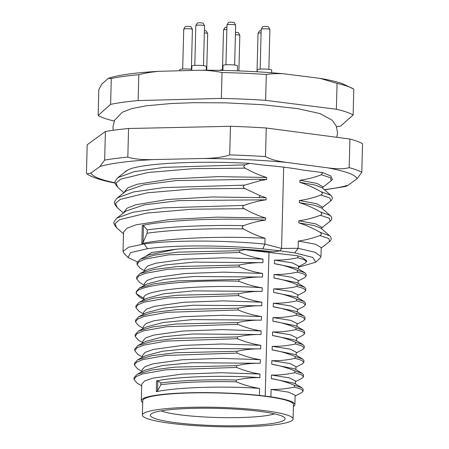 <?xml version="1.0" encoding="UTF-8"?>
<svg xmlns="http://www.w3.org/2000/svg" width="449" height="449" viewBox="0 0 449 449"><rect width="100%" height="100%" fill="white"/><g stroke="black" fill="none" stroke-linecap="round" stroke-linejoin="round"><path stroke-width="0.67" d="M222.474 69.814L223.518 29.931A4.35 0.556 1.5 0 1 223.529 29.892A4.35 0.556 1.5 0 1 224.438 29.617A4.35 0.556 1.5 0 1 226.863 29.477M223.529 29.892L225.039 27.456A2.902 0.37 1.5 0 1 225.645 27.271A2.902 0.37 1.5 0 1 226.925 27.181M222.906 69.786A7.246 0.926 -178.5 0 0 221.093 69.954A7.246 0.926 1.5 0 0 219.628 70.358M320.014 78.35A124.659 15.968 1.5 0 1 342.435 83.649L353.806 89.121A130.457 16.708 -178.5 0 0 337.059 83.379L320.014 78.35L283.487 73.754A124.659 15.968 -178.5 0 0 201.977 70.19L159.008 71.307A124.659 15.968 -178.5 0 0 110.645 77.576L108.349 78.317L101.912 84.036L98.814 89.587L98.14 115.455A130.457 16.708 1.5 0 0 104.724 118.373A130.457 16.708 1.5 0 0 114.231 121.039M336.582 126.865A130.457 16.708 1.5 0 0 340.656 126.062L353.127 114.989L353.806 89.121M98.14 115.455L110.617 104.381L111.29 78.513A130.457 16.708 1.5 0 1 138.797 74.708L138.124 100.576L221.363 98.404A130.457 16.708 1.5 0 1 265.617 100.34L336.38 109.247A130.457 16.708 1.5 0 1 346.544 112.07A130.457 16.708 1.5 0 1 353.127 114.989M111.29 78.513L108.349 78.317M110.617 104.381A130.457 16.708 1.5 0 1 138.124 100.576M336.38 109.247L337.059 83.379M283.487 73.754C276.91 73.451 271.179 73.692 266.296 74.472L265.617 100.34M221.363 98.404L222.036 72.536A130.457 16.708 1.5 0 1 266.296 74.472M159.008 71.307C151.274 72.031 144.539 73.165 138.797 74.708M222.036 72.536C216.356 71.29 209.672 70.51 201.977 70.19M322.724 172.596L321.467 174.751L330.526 177.793L331.137 180.79L332.361 179.364L330.784 175.997L322.724 172.596L302.749 170.048A99.729 12.774 -178.5 0 0 264.349 165.215L249.526 163.374L245.261 164.856L163.952 167.365L134.088 171.698L117.913 177.608M321.467 174.751C314.008 177.523 306.819 179.364 299.898 180.268L299.842 182.361C306.695 184.455 313.756 187.575 321.024 191.712C322.786 192.975 322.758 194.075 320.934 195.018C313.486 197.785 306.297 199.625 299.365 200.529L299.309 202.622C306.173 204.722 313.234 207.842 320.491 211.973C322.259 213.236 322.23 214.336 320.406 215.279C312.947 218.051 305.758 219.887 298.838 220.79L298.781 222.884C305.646 224.988 312.706 228.109 319.963 232.24C321.731 233.525 321.703 234.631 319.873 235.54C312.409 238.318 305.219 240.153 298.304 241.057L298.114 248.303L281.562 248.437L283.689 167.157M298.304 241.057L315.35 244.189L321.209 247.545L320.973 256.564L315.136 252.293L298.114 248.303L294.69 252.888L280.109 250.873L281.557 248.437L264.899 244.121L262.873 248.881L280.109 250.873L273.031 251.855C243.684 248.129 202.011 247.079 176.137 249.206L148.052 255.155L140.29 259.23L137.074 262.693L137.024 264.489L140.054 268.115L144.707 270.87M137.276 261.84L128.049 257.53L123.879 253.18L123.032 251.384L123.531 232.228L126.764 228.339L136.041 224.809L170.059 219.466L217.142 217.142L265.584 217.995L265.527 220.089C258.506 221.009 251.216 222.861 243.667 225.645C241.82 226.582 241.792 227.682 243.583 228.945C250.94 233.07 258.096 236.174 265.056 238.256L264.899 244.121C224.567 240.114 171.467 240.041 144.196 243.959L147.474 248.701C173.533 244.952 224.315 245.031 262.873 248.881M265.584 217.995C258.63 215.907 251.468 212.804 244.11 208.684C242.32 207.421 242.348 206.321 244.2 205.378C251.76 202.594 259.045 200.742 266.061 199.827L178.887 200.602L144.393 204.834L125.933 211.047L116.852 218.135M124.047 212.517L124.064 211.967L127.061 208.218L135.682 204.789L167.471 199.508L212.113 196.976L266.117 197.734L266.061 199.827M266.117 197.734L260.016 195.663L244.643 188.423C242.853 187.154 242.881 186.054 244.727 185.117L260.409 180.593L266.588 179.561L259.775 179.252L176.126 180.593L143.809 184.792L126.466 190.786L117.38 197.869M124.581 192.256L124.592 191.706L127.825 187.811L137.102 184.281L171.12 178.943L218.203 176.614L266.644 177.467L266.588 179.561M266.644 177.467C259.685 175.379 252.529 172.276 245.171 168.156C243.38 166.893 243.409 165.793 245.261 164.856M324.548 189.86L345.853 186.419L348.228 185.173L357.011 178.775L361.804 172.326L362.551 143.725A141.328 18.1 -178.5 0 0 349.928 139.038L266.246 127.999A141.328 18.1 -178.5 0 0 230.46 126.298L128.566 128.515L127.819 157.116A141.328 18.1 -178.5 0 0 104.662 160.102L99.869 166.551L91.085 172.949L87.061 173.943C91.27 176.934 99.414 179.752 111.498 182.395L115.163 183.102M361.804 172.326A141.328 18.1 -178.5 0 0 349.176 167.64C344.136 169.088 336.89 169.138 327.444 167.797L287.074 162.471A133.067 17.045 -178.5 0 0 203.262 158.486L154.108 159.558C142.602 159.9 133.836 159.086 127.819 157.116M124.609 172.382A99.729 12.774 -178.5 0 1 128.021 169.958C138.82 163.632 195.904 160.383 249.526 163.374M266.246 127.999L265.494 156.594C270.427 159.361 277.622 161.32 287.074 162.471M349.928 139.038L349.176 167.64M203.262 158.486C214.768 158.329 223.585 157.133 229.714 154.894A141.328 18.1 1.5 0 1 265.494 156.594M230.46 126.298L229.714 154.894M104.662 160.102L105.408 131.501L87.196 144.763L86.449 173.365L87.061 173.943M105.408 131.501A141.328 18.1 1.5 0 1 128.566 128.515M127.336 170.272L117.975 177.557C113.939 182.451 113.945 182.182 117.722 187.317L123.963 192.733M265.056 238.256C223.45 235.994 168.426 237.863 141.828 243.577L143.035 242.673L147.115 233.216L147.199 229.916C172.135 226.375 209.43 224.887 243.667 225.645M147.199 229.916L143.484 225.521L142.305 225.409C168.903 219.69 223.928 217.827 265.527 220.089M123.032 251.384L128.526 247.27L144.196 243.959M145.078 256.721L151.661 252.495L176.137 249.206M128.049 257.53L130.603 252.619L147.474 248.701M299.898 180.268L316.943 183.4L322.797 186.756L322.758 188.305M294.69 252.888L312.779 257.412L315.776 262.194L298.506 267.211M298.523 266.678L305.118 263.215L306.499 261.733L306.527 260.572L301.15 256.789L297.266 255.717L297.822 255.941L297.777 257.737C289.863 259.477 282.095 260.263 274.479 260.089L292.31 262.884L298.54 266.021L298.462 268.957M268.968 252.417L265.202 396.125L259.432 395.412L259.612 388.419C251.9 387.251 244.11 385.051 236.236 381.83L236.281 380.034C244.284 378.283 252.158 377.486 259.898 377.643L259.988 374.045C252.287 372.878 244.492 370.683 236.612 367.456L236.657 365.66C244.671 363.909 252.54 363.112 260.274 363.269L260.369 359.677C252.647 358.504 244.851 356.31 236.988 353.088L237.033 351.292C245.036 349.535 252.91 348.738 260.65 348.895L260.746 345.303C253.017 344.13 245.221 341.936 237.364 338.714L237.414 336.918C245.412 335.167 253.287 334.37 261.026 334.527L261.122 330.935C253.388 329.757 245.592 327.562 237.74 324.346L237.79 322.55C245.811 320.794 253.679 319.997 261.402 320.154L261.498 316.562C253.775 315.389 245.979 313.194 238.116 309.973L238.166 308.177C246.175 306.426 254.044 305.629 261.778 305.786L261.874 302.194C254.151 301.021 246.355 298.821 238.492 295.605L238.542 293.803C246.552 292.052 254.42 291.255 262.154 291.412L262.25 287.82C254.527 286.647 246.731 284.453 238.868 281.231L238.919 279.435C246.928 277.684 254.796 276.887 262.53 277.044L262.626 273.452C254.903 272.279 247.107 270.079 239.244 266.858L239.295 265.062C247.298 263.31 255.167 262.513 262.906 262.671L263.002 259.079C255.279 257.906 247.483 255.711 239.62 252.49L239.671 250.694L244.896 249.695L297.266 255.717M244.896 249.695L273.031 251.855M320.973 256.564L320.165 258.063L315.776 262.194M319.963 232.24L329.695 235.77L321.057 228.272L313.739 225.471L298.781 222.884M298.838 220.79L315.877 223.922L321.737 227.284L321.697 228.833M320.491 211.973L330.228 215.509L321.585 208.01L314.266 205.204L299.309 202.622M299.365 200.529L316.41 203.661L322.27 207.017L322.23 208.566M321.024 191.712L330.756 195.248L322.118 187.749L314.8 184.943L299.842 182.361M239.671 250.694L178.169 252.142L154.512 255.099L140.29 259.23M259.432 395.412A76.824 9.839 -178.5 0 0 181.312 393.055A76.824 9.839 -178.5 0 0 141.306 400.631A76.824 9.839 -178.5 0 0 142.709 402.573M265.202 396.125L270.899 396.854L271.095 389.429L288.92 392.224L295.15 395.361L294.909 404.656A76.824 9.839 -178.5 0 0 270.899 396.854M293.41 406.519A76.824 9.839 -178.5 0 0 294.909 404.656M293.085 418.99L293.461 404.616A75.376 9.653 -178.5 0 0 264.483 396.226A75.376 9.653 -178.5 0 0 185.184 393.111A75.376 9.653 -178.5 0 0 142.76 400.671L142.384 415.044A75.376 9.653 -178.5 0 0 171.355 423.429A75.376 9.653 1.5 0 0 250.654 426.55A75.376 9.653 1.5 0 0 293.085 418.99A75.376 9.653 1.5 0 0 264.107 410.599A75.376 9.653 -178.5 0 0 184.808 407.479A75.376 9.653 -178.5 0 0 142.384 415.044M236.281 380.034C207.831 379.343 182.715 380.303 160.938 382.924L157.801 380.87L156.583 380.892C179.089 376.206 227.306 375.145 259.898 377.643M141.306 400.631L141.738 384.153L144.544 381.021L152.593 378.21L181.806 374.135L221.267 372.732L259.988 374.045M259.612 388.419C227.026 385.927 178.809 386.982 156.303 391.674L157.537 390.911L160.894 384.72L160.938 382.924M236.236 381.83C207.78 381.139 182.67 382.099 160.894 384.72M298.142 281.052L304.742 277.583L306.123 276.107L306.167 274.311L304.871 272.762L297.328 268.283L274.39 263.681L274.479 260.089M274.39 263.681C282.006 264.865 289.695 267.076 297.446 270.315L297.401 272.111C289.504 273.845 281.742 274.631 274.103 274.457L291.929 277.257L298.164 280.395L298.085 283.33M297.766 295.42L304.366 291.957L305.747 290.481L305.791 288.679L304.495 287.136L296.952 282.657L274.013 278.054L274.103 274.457M274.013 278.054C281.641 279.244 289.324 281.456 297.07 284.683L297.025 286.484C289.128 288.219 281.366 289.004 273.727 288.83L291.553 291.626L297.788 294.763L297.709 297.698M297.39 309.793L303.99 306.33L305.371 304.849L305.415 303.053L304.119 301.504L296.576 297.025L273.632 292.422L273.727 288.83M273.632 292.422C281.242 293.607 288.926 295.818 296.694 299.056L296.649 300.852C288.741 302.592 280.973 303.372 273.351 303.198L291.176 305.999L297.406 309.137L297.333 312.072M297.014 324.161L303.614 320.698L304.994 319.222L305.039 317.426L303.743 315.877L296.2 311.398L273.256 306.796L273.351 303.198M273.256 306.796C280.878 307.98 288.567 310.192 296.318 313.43L296.273 315.226C288.37 316.96 280.603 317.746 272.975 317.572L290.8 320.373L297.03 323.505L296.957 326.44M296.637 338.535L303.238 335.072L304.618 333.59L304.663 331.794L303.367 330.245L295.824 325.766L272.88 321.164L272.975 317.572M272.88 321.164C280.502 322.354 288.191 324.565 295.942 327.798L295.897 329.594C287.989 331.334 280.227 332.114 272.599 331.946L290.424 334.741L296.654 337.878L296.581 340.813M296.261 352.903L302.862 349.44L304.242 347.964L304.287 346.168L302.985 344.619L295.448 340.14L272.504 335.538L272.599 331.946M272.504 335.538C280.137 336.728 287.82 338.939 295.565 342.172L295.521 343.968C287.624 345.702 279.862 346.488 272.223 346.314L290.048 349.114L296.278 352.246L296.205 355.181M295.885 367.276L302.486 363.813L303.866 362.332L303.911 360.536L302.609 358.987L295.072 354.514L272.128 349.906L272.223 346.314M272.128 349.906C279.749 351.096 287.433 353.307 295.189 356.54L295.145 358.336C287.242 360.076 279.474 360.856 271.847 360.687L289.672 363.482L295.902 366.62L295.829 369.555M295.509 381.644L302.11 378.181L303.49 376.705L303.535 374.909L302.233 373.36L294.696 368.882L271.752 364.279L271.847 360.687M271.752 364.279C279.373 365.464 287.057 367.675 294.813 370.913L294.769 372.709C286.866 374.449 279.098 375.229 271.471 375.055L289.296 377.856L295.526 380.988L295.448 383.929M295.133 396.018L301.734 392.555L303.114 391.073L303.159 389.277L301.857 387.728L294.32 383.255L271.376 378.647L271.471 375.055M271.376 378.647C278.997 379.837 286.681 382.048 294.437 385.281L294.392 387.077C286.49 388.817 278.722 389.603 271.095 389.429M301.15 256.789L297.822 255.941M306.499 261.733L304.315 259.73L297.777 257.737M304.871 272.762L297.446 270.315M306.123 276.107L303.939 274.098L297.401 272.111M304.495 287.136L297.07 284.683M305.747 290.481L303.563 288.471L297.025 286.484M304.119 301.504L296.694 299.056M305.371 304.849L303.187 302.845L296.649 300.852M303.743 315.877L296.318 313.43M304.994 319.222L302.811 317.213L296.273 315.226M303.367 330.245L295.942 327.798M304.618 333.59L302.435 331.587L295.897 329.594M302.609 358.987L295.189 356.54M303.866 362.332L301.683 360.328L295.145 358.336M302.233 373.36L294.813 370.913M303.49 376.705L301.307 374.696L294.769 372.709M301.857 387.728L294.437 385.281M303.114 391.073L300.925 389.07L294.392 387.077M304.242 347.964L302.059 345.954L295.521 343.968M302.985 344.619L295.565 342.172M239.62 252.49L168.661 254.852L145.414 259.022L139.184 261.644L137.024 264.489M144.701 271.089L144.752 269.187L147.553 266.049L155.601 263.237L184.82 259.168L224.276 257.76L263.002 259.079M262.906 262.671L194.4 262.121L165.052 264.961L147.676 269.529L139.914 273.604L136.698 277.061L136.648 278.857L139.678 282.483L144.331 285.244M239.295 265.062L177.793 266.51L154.136 269.473L139.914 273.604M239.244 266.858L168.285 269.22L145.038 273.39L138.808 276.012L136.648 278.857M144.325 285.463L144.376 283.555L147.177 280.423L155.225 277.611L184.444 273.536L223.899 272.133L262.626 273.452M262.53 277.044L194.024 276.494L164.676 279.334L147.3 283.897L139.538 287.977L136.322 291.435L136.333 293.781L139.302 296.851L143.955 299.612M238.919 279.435L177.417 280.883L153.76 283.847L139.538 287.977M238.868 281.231C187.194 279.615 132.416 285.485 136.333 293.781L143.983 298.4M144.05 298.439C138.887 289.033 213.572 283.807 262.25 287.82M262.154 291.412L193.648 290.862L164.3 293.708L146.924 298.271L139.162 302.345L135.94 305.803L135.895 307.604L138.926 311.224L143.579 313.986M238.542 293.803L177.041 295.251L153.378 298.215L139.162 302.345M238.492 295.605L167.533 297.962L144.286 302.132L138.056 304.753L135.895 307.604M143.573 314.205L143.624 312.296L146.425 309.165L154.473 306.353L183.686 302.278L223.147 300.875L261.874 302.194M261.778 305.786L193.272 305.236L163.924 308.076L146.548 312.639L138.78 316.719L135.564 320.176L135.519 321.972L138.55 325.598L143.203 328.359M238.166 308.177L176.665 309.625L153.002 312.588L138.78 316.719M238.116 309.973L167.157 312.336L143.91 316.506L137.68 319.127L135.519 321.972M143.197 328.573L143.248 326.67L146.048 323.533L154.097 320.721L183.31 316.652L222.771 315.249L261.498 316.562M261.402 320.154L192.896 319.604L163.548 322.449L146.172 327.012L138.404 331.087L135.188 334.55L135.143 336.346L138.174 339.966L142.827 342.727M237.79 322.55L176.289 323.998L152.626 326.956L138.404 331.087M237.74 324.346L166.781 326.704L143.534 330.874L137.304 333.5L135.143 336.346M142.821 342.946L142.866 341.038L145.672 337.906L153.721 335.094L182.934 331.02L222.395 329.617L261.122 330.935M261.026 334.527L192.52 333.977L163.172 336.817L145.796 341.386L138.028 345.461L134.812 348.918L134.767 350.714L137.798 354.34L142.451 357.101M237.414 336.918L175.913 338.366L152.25 341.33L138.028 345.461M237.364 338.714L166.405 341.077L143.158 345.247L136.928 347.868L134.767 350.714M142.445 357.314L142.49 355.412L145.296 352.28L153.345 349.462L182.558 345.393L222.019 343.99L260.746 345.303M260.65 348.895L192.138 348.351L162.796 351.191L145.42 355.754L137.652 359.829L134.436 363.292L134.391 365.088L137.422 368.708L142.075 371.469M237.033 351.292L175.537 352.74L151.874 355.698L137.652 359.829M236.988 353.088L166.029 355.445L142.782 359.615L136.552 362.242L134.391 365.088M142.069 371.688L142.114 369.785L144.92 366.648L152.969 363.836L182.182 359.761L221.643 358.358L260.369 359.677M260.274 363.269L191.762 362.719L162.42 365.559L145.044 370.128L137.276 374.202L134.06 377.66L134.015 379.456L137.046 383.081L141.693 385.843M236.657 365.66L175.155 367.108L151.498 370.071L137.276 374.202M236.612 367.456L165.653 369.819L142.406 373.989L136.176 376.61L134.015 379.456M164.626 410.33A67.406 8.632 1.5 0 1 235.568 409.146A67.406 8.632 1.5 0 1 284.565 417.637A67.406 8.632 1.5 0 1 270.837 423.699A67.406 8.632 1.5 0 1 191.583 424.299A67.406 8.632 1.5 0 1 150.954 414.141A67.406 8.632 1.5 0 1 164.626 410.33M274.586 413.843A60.093 7.695 1.5 0 1 265.264 415.791A60.093 7.695 1.5 0 1 208.01 417.166A60.093 7.695 1.5 0 1 161.118 410.874M243.583 228.945C209.346 228.193 172.046 229.675 147.115 233.216M271.656 72.766L271.724 70.167A7.246 0.926 -178.5 0 0 266.846 69.163A7.246 0.926 -178.5 0 0 258.764 69.258A7.246 0.926 1.5 0 0 257.232 69.786L257.176 71.795M260.151 69.124L261.195 29.241A4.35 0.556 1.5 0 1 261.206 29.196A4.35 0.556 1.5 0 1 262.115 28.921A4.35 0.556 1.5 0 1 266.807 28.854A4.35 0.556 1.5 0 1 269.877 29.426A4.35 0.556 1.5 0 1 269.888 29.466L268.844 69.348M261.206 29.196L262.716 26.76A2.902 0.37 1.5 0 1 263.322 26.575A2.902 0.37 1.5 0 1 266.448 26.53A2.902 0.37 1.5 0 1 268.496 26.912L269.877 29.426M257.024 71.784L258.035 33.372A4.35 0.556 1.5 0 1 258.046 33.333A4.35 0.556 1.5 0 1 261.099 32.923M258.046 33.333L259.556 30.897A2.902 0.37 1.5 0 1 261.155 30.633M235.428 34.696A4.35 0.556 1.5 0 1 238.604 34.949A4.35 0.556 1.5 0 1 239.811 35.331A4.35 0.556 1.5 0 1 239.822 35.37L238.896 70.908M235.489 32.395A2.902 0.37 1.5 0 1 237.628 32.564A2.902 0.37 1.5 0 1 238.43 32.816L239.811 35.331M204.34 32.923A4.35 0.556 1.5 0 1 207.674 33.512A4.35 0.556 1.5 0 1 207.685 33.552A4.35 0.556 1.5 0 1 207.668 33.602M204.396 30.627A2.902 0.37 1.5 0 1 206.293 30.998L207.674 33.512M191.785 69.337A7.246 0.926 1.5 0 0 182.749 69.051A7.246 0.926 -178.5 0 0 179.763 69.724L179.735 70.768M182.681 69.056L183.725 29.174A4.35 0.556 1.5 0 1 183.736 29.134A4.35 0.556 1.5 0 1 185.516 28.775A4.35 0.556 1.5 0 1 189.905 28.831A4.35 0.556 1.5 0 1 192.408 29.365A4.35 0.556 1.5 0 1 192.419 29.404L191.375 69.286M183.736 29.134L185.246 26.699A2.902 0.37 1.5 0 1 186.43 26.457A2.902 0.37 1.5 0 1 189.36 26.497A2.902 0.37 1.5 0 1 191.027 26.85L192.408 29.365M206.259 70.196L206.36 66.474A7.246 0.926 1.5 0 0 200.742 65.419A7.246 0.926 -178.5 0 0 191.869 66.093L191.757 70.454M194.787 65.431L195.831 25.548A4.35 0.556 1.5 0 1 195.843 25.503A4.35 0.556 1.5 0 1 201.152 25.144A4.35 0.556 1.5 0 1 204.514 25.733A4.35 0.556 1.5 0 1 204.525 25.773L203.481 65.655M195.843 25.503L197.352 23.067A2.902 0.37 1.5 0 1 200.894 22.826A2.902 0.37 1.5 0 1 203.133 23.219L204.514 25.733M237.381 70.852L237.51 65.863A7.246 0.926 1.5 0 0 236.662 65.402A7.246 0.926 -178.5 0 0 228.524 64.723A7.246 0.926 -178.5 0 0 223.018 65.481L222.889 70.426M225.937 64.813L226.981 24.936A4.35 0.556 1.5 0 1 226.998 24.891A4.35 0.556 1.5 0 1 230.444 24.482A4.35 0.556 1.5 0 1 235.169 24.886A4.35 0.556 1.5 0 1 235.663 25.122A4.35 0.556 1.5 0 1 235.674 25.161L234.631 65.043M226.998 24.891L228.507 22.456A2.902 0.37 1.5 0 1 230.803 22.181A2.902 0.37 1.5 0 1 233.951 22.45A2.902 0.37 1.5 0 1 234.288 22.607L235.663 25.122M115.135 182.85A133.067 17.045 1.5 0 1 91.085 172.949M99.869 166.551A133.067 17.045 1.5 0 1 154.108 159.558M327.444 167.797A133.067 17.045 1.5 0 1 357.011 178.775M348.228 185.173A133.067 17.045 1.5 0 1 324.307 189.652M245.171 168.156L192.941 168.701L147.962 172.534L120.764 179.134L116.038 183.119L117.722 187.317M260.409 180.593L259.775 179.252M244.727 185.117L163.419 187.626L133.555 191.959L117.447 197.818C113.412 202.712 113.417 202.448 117.189 207.578L123.436 213M244.643 188.423L192.413 188.962L147.429 192.795L120.237 199.395L115.511 203.38L117.189 207.578M259.298 197.42L260.016 195.663M244.2 205.378L162.892 207.893L133.027 212.225L116.914 218.085C112.879 222.973 112.884 222.71 116.661 227.845L123.492 233.772M244.11 208.684L191.88 209.223L146.902 213.062L119.703 219.656L114.978 223.647L116.661 227.845M142.305 225.409L141.828 243.577M329.695 235.77C331.755 237.779 331.704 239.715 329.544 241.579L328.932 238.582L319.873 235.54M321.725 227.828L330.077 221.312L329.459 218.315L320.406 215.279M330.756 195.248C332.816 197.257 332.765 199.188 330.604 201.051L329.993 198.054L320.934 195.018M156.583 380.892L156.303 391.674M157.801 380.87L157.537 390.911M143.484 225.521L143.035 242.673M113.21 130.277L112.952 126.899L114.579 120.27L122.251 112.295L131.585 108.624L146.178 105.812L171.002 103.528L193.637 102.698L225.976 102.855L262.182 104.679L297.603 108.619L320.053 113.603L332.254 120.27L336.301 126.141L337.553 132.853L336.789 137.304M331.137 180.79L322.786 187.3M329.544 241.579L321.192 248.089M330.228 215.509C332.288 217.518 332.232 219.454 330.077 221.312M330.604 201.051L322.253 207.567M143.949 299.831L144 297.928M207.685 33.552L206.725 70.201"/></g></svg>
